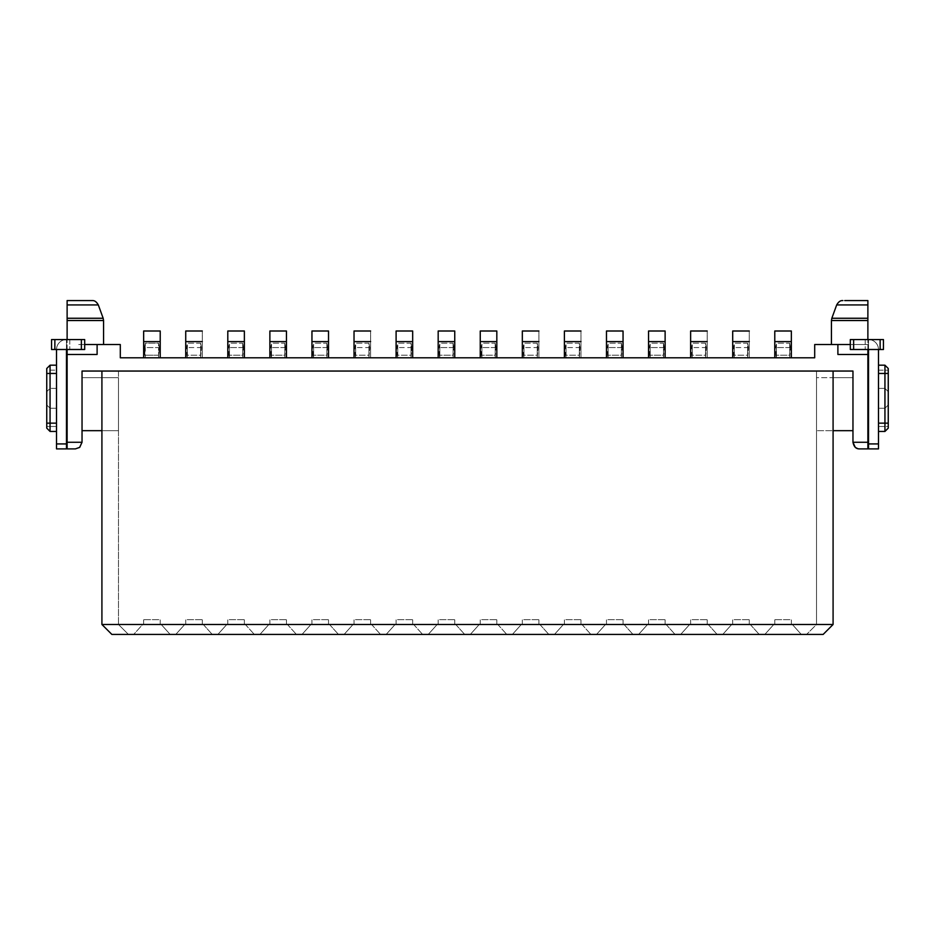 <?xml version="1.0" encoding="UTF-8"?>
<svg xmlns="http://www.w3.org/2000/svg" width="935" height="935" viewBox="0 0 935 935"><rect width="100%" height="100%" fill="white"/><g stroke="black" fill="none" stroke-linecap="round" stroke-linejoin="round"><path stroke-width="0.7" stroke-dasharray="4.67 3.51" d="M883.446 339.569L868.533 339.569A9.934 9.934 0 0 1 878.479 349.503A9.934 9.934 0 0 0 868.533 339.569L865.226 339.569L868.533 339.569A9.934 9.934 0 0 1 878.479 349.503A9.934 9.934 0 0 0 868.533 339.569L853.632 339.569L853.632 349.503L868.533 349.503C864.267 349.503 864.267 349.503 868.533 349.503C864.267 349.503 864.267 349.503 868.533 349.503C864.267 349.503 864.267 349.503 868.533 349.503C864.267 349.503 864.267 349.503 868.533 349.503L878.479 349.503L868.533 349.503L868.533 339.569L883.446 339.569L880.139 339.569L880.139 349.503L850.312 349.503L853.632 349.503L850.312 349.503L850.312 339.569L853.632 339.569L850.312 339.569L850.312 349.503L850.312 339.569L853.632 339.569L853.632 349.503L868.533 349.503L868.533 339.569L880.139 339.569L880.139 349.503L883.446 349.503L868.533 349.503L868.533 443.926L878.479 443.926L878.479 448.893L868.533 448.893L868.533 443.926M868.533 408.256L868.533 431.444L868.533 408.256L867.879 408.256L867.879 431.444L867.879 365.188L867.879 431.444L867.879 408.256L868.533 408.256M868.533 423.158L868.533 365.188L868.533 423.158L867.879 423.158M868.533 370.155L868.533 388.376L867.879 365.188L867.879 388.376L867.879 370.155L868.533 370.155M883.446 349.503L868.533 349.503L868.533 339.569L868.533 349.503M878.479 349.503L878.479 443.926M878.479 426.477L878.479 408.256L878.479 431.444L878.479 426.477L884.942 426.477L884.942 431.444L884.942 408.256L878.479 408.256L884.942 408.256L884.942 426.477L878.479 426.477M878.479 423.158L878.479 373.462L878.479 423.158L884.942 423.158L884.942 365.188L884.942 370.155L884.942 365.188L878.479 365.188L878.479 373.462L878.479 365.188L878.479 370.155L878.479 365.188L884.942 365.188L878.479 365.188L884.942 365.188L888.25 368.495L888.25 391.683L884.942 388.376L884.942 370.155L884.942 388.376L878.479 388.376L878.479 370.155L878.479 388.376L884.942 388.376L888.25 391.683L888.25 368.495L884.942 365.188L878.479 365.188M888.25 368.495L884.942 365.188L888.25 368.495L888.25 423.158L884.942 423.158L884.942 431.444L878.479 431.444M888.25 404.937L884.942 408.256L888.25 404.937L888.25 428.125L884.942 431.444L888.25 428.125L888.25 426.477L884.942 426.477L888.25 426.477L888.25 404.937M888.25 423.158L888.25 428.125M46.75 428.125L50.058 431.444L46.75 428.125L46.75 368.495L46.75 391.683L50.058 388.376L46.75 391.683L46.75 368.495L50.058 365.188L50.058 388.376L56.521 388.376L56.521 365.188L56.521 431.444L56.521 408.256L50.058 408.256L50.058 431.444L56.521 431.444L50.058 431.444L50.058 426.477L56.521 426.477L56.521 431.444L50.058 431.444L50.058 365.188L56.521 365.188L56.521 388.376L50.058 388.376L50.058 365.188L56.521 365.188L56.521 431.444M50.058 408.256L56.521 408.256L56.521 426.477L50.058 426.477L50.058 408.256L46.75 404.937L46.75 426.477L50.058 426.477L46.75 426.477L46.75 404.937L50.058 408.256M50.058 365.188L56.521 365.188M84.688 349.503L84.688 339.569L81.368 339.569L81.368 349.503L84.688 349.503L81.368 349.503L84.688 349.503L84.688 339.569L66.467 339.569C70.733 339.569 70.733 339.569 66.467 339.569C70.733 339.569 70.733 339.569 66.467 339.569A9.934 9.934 0 0 0 56.521 349.503A9.934 9.934 0 0 1 66.467 339.569L69.774 339.569L66.467 339.569A9.934 9.934 0 0 0 56.521 349.503A9.934 9.934 0 0 1 66.467 339.569L51.554 339.569L51.554 349.503L51.554 339.569L54.861 339.569L54.861 349.503L51.554 349.503L66.467 349.503C70.733 349.503 70.733 349.503 66.467 349.503C70.733 349.503 70.733 349.503 66.467 349.503C70.733 349.503 70.733 349.503 66.467 349.503C70.733 349.503 70.733 349.503 66.467 349.503L56.521 349.503L66.467 349.503L66.467 339.569L81.368 339.569L51.554 339.569L51.554 349.503L66.467 349.503L66.467 339.569L54.861 339.569L54.861 349.503L66.467 349.503L66.467 448.893L56.521 448.893L56.521 443.926L66.467 443.926M66.467 370.155L66.467 388.376L66.467 365.188L67.121 388.376L67.121 365.188L67.121 370.155L66.467 370.155M66.467 373.462L66.467 423.158L66.467 373.462L67.121 373.462L67.121 431.444L67.121 373.462M67.121 423.158L66.467 423.158L66.467 431.444L66.467 426.477L66.467 431.444L67.121 431.444M66.467 408.256L66.467 426.477L66.467 408.256L67.121 408.256L66.467 408.256M66.467 423.158L66.467 431.444M56.521 349.503L56.521 443.926M81.368 349.503L81.368 339.569L81.368 349.503L66.467 349.503L66.467 339.569L66.467 349.503M81.368 339.569L84.688 339.569M158.564 355.207L145.311 355.207L158.564 355.207L158.564 347.563L145.311 347.563L145.311 343.18L158.564 343.18L159.406 347.656A1.66 0.643 180 0 0 158.564 347.563L158.564 343.192L159.406 347.656A1.66 0.643 -0 0 0 158.564 347.563L158.564 343.192L145.311 343.18L144.469 347.656A1.66 0.643 -0 0 1 145.311 347.563L158.564 347.563L158.564 357.497L159.417 347.656L158.564 355.207M144.75 355.207L145.311 343.18L144.469 347.656A1.66 0.643 180 0 1 145.311 347.563L145.311 357.497L144.457 347.656L144.75 355.207M160.224 357.789L160.224 331.002L143.651 331.002L160.224 331.002L143.651 331.002L143.651 357.497L143.651 331.002L143.651 341.602L160.224 341.602L160.224 357.497L158.564 357.497L160.224 357.789L160.224 341.602L143.651 341.602L143.651 357.789L160.224 357.789L143.651 357.789M791.349 357.789L791.349 331.002L774.776 331.002L791.349 331.002L774.776 331.002L774.776 357.789L776.436 357.497L775.582 347.656A1.66 0.643 -0 0 1 776.436 347.563L776.436 343.18L775.594 347.656L776.436 343.18L789.689 343.192L790.531 347.656A1.66 0.643 180 0 0 789.689 347.563L776.436 347.563L789.689 347.563L789.689 343.192L790.531 347.656A1.66 0.643 -0 0 0 789.689 347.563L789.689 355.207L775.875 355.207L775.582 347.656L776.436 347.563L776.436 343.192L789.689 343.192L789.689 357.497L790.542 347.656L789.689 357.497L791.349 357.789L791.349 331.002L791.349 357.497L789.689 357.497L789.689 355.207L775.875 355.207L776.436 357.497L776.436 355.207L776.436 357.497L774.776 357.497L791.349 357.789L774.776 357.789M774.776 341.602L791.349 341.602M749.274 357.789L732.701 357.789L749.274 357.789L732.701 357.789L749.274 357.789L749.274 331.002L732.701 331.002L749.274 331.002L732.701 331.002L732.701 357.789L734.361 357.497L733.508 347.656A1.66 0.643 -0 0 1 734.361 347.563L734.361 343.18L733.519 347.656L734.361 343.18L747.614 343.192L748.456 347.656A1.66 0.643 180 0 0 747.614 347.563L734.361 347.563L747.614 347.563L747.614 343.192L748.456 347.656A1.66 0.643 -0 0 0 747.614 347.563L747.614 355.207L733.8 355.207L733.508 347.656L734.361 347.563L734.361 343.192L747.614 343.192L747.614 357.497L748.467 347.656L747.614 357.497L749.274 357.497L749.274 331.002M732.701 341.602L749.274 341.602M707.199 357.789L690.626 357.789L707.199 357.789L690.626 357.789L707.199 357.789L707.199 331.002L690.626 331.002L707.199 331.002L690.626 331.002L690.626 357.789L692.286 357.497L691.433 347.656A1.66 0.643 -0 0 1 692.286 347.563L692.286 343.18L691.444 347.656L692.286 343.18L705.539 343.192L706.381 347.656A1.66 0.643 180 0 0 705.539 347.563L692.286 347.563L705.539 347.563L705.539 343.192L706.381 347.656A1.66 0.643 -0 0 0 705.539 347.563L705.539 355.207L691.725 355.207L691.433 347.656L692.286 347.563L692.286 343.192L705.539 343.192L705.539 357.497L706.392 347.656L705.539 357.497L707.199 357.497L707.199 331.002M690.626 341.602L707.199 341.602M665.124 357.789L665.124 331.002L648.551 331.002L665.124 331.002L648.551 331.002L648.551 357.789L650.211 357.497L649.357 347.656A1.66 0.643 -0 0 1 650.211 347.563L650.211 343.18L649.369 347.656L650.211 343.18L663.464 343.192L664.306 347.656A1.66 0.643 180 0 0 663.464 347.563L650.211 347.563L663.464 347.563L663.464 343.192L664.306 347.656A1.66 0.643 -0 0 0 663.464 347.563L663.464 355.207L649.65 355.207L649.357 347.656L650.211 347.563L650.211 343.192L663.464 343.192L663.464 357.497L664.317 347.656L663.464 357.497L665.124 357.789L665.124 331.002L665.124 357.497L663.464 357.497L663.464 355.207L649.65 355.207L650.211 357.497L650.211 355.207L650.211 357.497L648.551 357.497L665.124 357.789L648.551 357.789M648.551 341.602L665.124 341.602M623.049 357.789L623.049 331.002L606.476 331.002L623.049 331.002L606.476 331.002L606.476 357.789L608.136 357.497L607.283 347.656A1.66 0.643 -0 0 1 608.136 347.563L608.136 343.18L607.294 347.656L608.136 343.18L621.389 343.192L622.231 347.656A1.66 0.643 180 0 0 621.389 347.563L608.136 347.563L621.389 347.563L621.389 343.192L622.231 347.656A1.66 0.643 -0 0 0 621.389 347.563L621.389 355.207L607.575 355.207L607.283 347.656L608.136 347.563L608.136 343.192L621.389 343.192L621.389 357.497L622.242 347.656L621.389 357.497L623.049 357.789L623.049 331.002L623.049 357.497L621.389 357.497L621.389 355.207L607.575 355.207L608.136 357.497L608.136 355.207L608.136 357.497L606.476 357.497L623.049 357.789L606.476 357.789M606.476 341.602L623.049 341.602M580.974 357.789L564.401 357.789L580.974 357.789L564.401 357.789L580.974 357.789L580.974 331.002L564.401 331.002L580.974 331.002L564.401 331.002L564.401 357.789L566.061 357.497L565.207 347.656A1.66 0.643 -0 0 1 566.061 347.563L566.061 343.18L565.219 347.656L566.061 343.18L579.314 343.192L580.156 347.656A1.66 0.643 180 0 0 579.314 347.563L566.061 347.563L579.314 347.563L579.314 343.192L580.156 347.656A1.66 0.643 -0 0 0 579.314 347.563L579.314 355.207L565.5 355.207L565.207 347.656L566.061 347.563L566.061 343.192L579.314 343.192L579.314 357.497L580.167 347.656L579.314 357.497L580.974 357.497L580.974 331.002M564.401 341.602L580.974 341.602M538.899 357.789L522.326 357.789L538.899 357.789L522.326 357.789L538.899 357.789L538.899 331.002L522.326 331.002L538.899 331.002L522.326 331.002L522.326 357.789L523.986 357.497L523.133 347.656A1.66 0.643 -0 0 1 523.986 347.563L523.986 343.18L523.144 347.656L523.986 343.18L537.239 343.192L538.081 347.656A1.66 0.643 180 0 0 537.239 347.563L523.986 347.563L537.239 347.563L537.239 343.192L538.081 347.656A1.66 0.643 -0 0 0 537.239 347.563L537.239 355.207L523.425 355.207L523.133 347.656L523.986 347.563L523.986 343.192L537.239 343.192L537.239 357.497L538.092 347.656L537.239 357.497L538.899 357.497L538.899 331.002M522.326 341.602L538.899 341.602M496.824 357.789L496.824 331.002L480.251 331.002L496.824 331.002L480.251 331.002L480.251 357.789L481.911 357.497L481.058 347.656A1.66 0.643 -0 0 1 481.911 347.563L481.911 343.18L481.069 347.656L481.911 343.18L495.164 343.192L496.006 347.656A1.66 0.643 180 0 0 495.164 347.563L481.911 347.563L495.164 347.563L495.164 343.192L496.006 347.656A1.66 0.643 -0 0 0 495.164 347.563L495.164 355.207L481.35 355.207L481.058 347.656L481.911 347.563L481.911 343.192L495.164 343.192L495.164 357.497L496.017 347.656L495.164 357.497L496.824 357.789L496.824 331.002L496.824 357.497L495.164 357.497L495.164 355.207L481.35 355.207L481.911 357.497L481.911 355.207L481.911 357.497L480.251 357.497L496.824 357.789L480.251 357.789M480.251 341.602L496.824 341.602M454.749 357.789L454.749 331.002L438.176 331.002L454.749 331.002L438.176 331.002L438.176 357.789L439.836 357.497L438.983 347.656A1.66 0.643 -0 0 1 439.836 347.563L439.836 343.18L438.994 347.656L439.836 343.18L453.089 343.192L453.931 347.656A1.66 0.643 180 0 0 453.089 347.563L439.836 347.563L453.089 347.563L453.089 343.192L453.931 347.656A1.66 0.643 -0 0 0 453.089 347.563L453.089 355.207L439.275 355.207L438.983 347.656L439.836 347.563L439.836 343.192L453.089 343.192L453.089 357.497L453.942 347.656L453.089 357.497L454.749 357.789L454.749 331.002L454.749 357.497L453.089 357.497L453.089 355.207L439.275 355.207L439.836 357.497L439.836 355.207L439.836 357.497L438.176 357.497L454.749 357.789L438.176 357.789M438.176 341.602L454.749 341.602M412.674 357.789L396.101 357.789L412.674 357.789L396.101 357.789L412.674 357.789L412.674 331.002L396.101 331.002L412.674 331.002L396.101 331.002L396.101 357.789L397.761 357.497L396.908 347.656A1.66 0.643 -0 0 1 397.761 347.563L397.761 343.18L396.919 347.656L397.761 343.18L411.014 343.192L411.856 347.656A1.66 0.643 180 0 0 411.014 347.563L397.761 347.563L411.014 347.563L411.014 343.192L411.856 347.656A1.66 0.643 -0 0 0 411.014 347.563L411.014 355.207L397.2 355.207L396.908 347.656L397.761 347.563L397.761 343.192L411.014 343.192L411.014 357.497L411.867 347.656L411.014 357.497L412.674 357.497L412.674 331.002L412.674 341.602L396.101 341.602M370.599 357.789L354.026 357.789L370.599 357.789L354.026 357.789L370.599 357.789L370.599 331.002L354.026 331.002L370.599 331.002L354.026 331.002L354.026 357.789L355.686 357.497L354.833 347.656A1.66 0.643 -0 0 1 355.686 347.563L355.686 343.18L354.844 347.656L355.686 343.18L368.939 343.192L369.781 347.656A1.66 0.643 180 0 0 368.939 347.563L355.686 347.563L368.939 347.563L368.939 343.192L369.781 347.656A1.66 0.643 -0 0 0 368.939 347.563L368.939 355.207L355.125 355.207L354.833 347.656L355.686 347.563L355.686 343.192L368.939 343.192L368.939 357.497L369.792 347.656L368.939 357.497L370.599 357.497L370.599 331.002M354.026 341.602L370.599 341.602M328.524 357.789L328.524 331.002L311.951 331.002L328.524 331.002L311.951 331.002L311.951 357.789L313.611 357.497L312.757 347.656A1.66 0.643 -0 0 1 313.611 347.563L313.611 343.18L312.769 347.656L313.611 343.18L326.864 343.192L327.706 347.656A1.66 0.643 180 0 0 326.864 347.563L313.611 347.563L326.864 347.563L326.864 343.192L327.706 347.656A1.66 0.643 -0 0 0 326.864 347.563L326.864 355.207L313.05 355.207L312.757 347.656L313.611 347.563L313.611 343.192L326.864 343.192L326.864 357.497L327.717 347.656L326.864 357.497L328.524 357.789L328.524 331.002L328.524 357.497L326.864 357.497L326.864 355.207L313.05 355.207L313.611 357.497L313.611 355.207L313.611 357.497L311.951 357.497L328.524 357.789L311.951 357.789M311.951 341.602L328.524 341.602M286.449 357.789L286.449 331.002L269.876 331.002L286.449 331.002L269.876 331.002L269.876 357.789L271.536 357.497L270.683 347.656A1.66 0.643 -0 0 1 271.536 347.563L271.536 343.18L270.694 347.656L271.536 343.18L284.789 343.192L285.631 347.656A1.66 0.643 180 0 0 284.789 347.563L271.536 347.563L284.789 347.563L284.789 343.192L285.631 347.656A1.66 0.643 -0 0 0 284.789 347.563L284.789 355.207L270.975 355.207L270.683 347.656L271.536 347.563L271.536 343.192L284.789 343.192L284.789 357.497L285.642 347.656L284.789 357.497L286.449 357.789L286.449 331.002L286.449 357.497L284.789 357.497L284.789 355.207L270.975 355.207L271.536 357.497L271.536 355.207L271.536 357.497L269.876 357.497L286.449 357.789L269.876 357.789M269.876 341.602L286.449 341.602M244.374 357.789L244.374 331.002L227.801 331.002L244.374 331.002L227.801 331.002L227.801 357.789L229.461 357.497L228.607 347.656A1.66 0.643 -0 0 1 229.461 347.563L229.461 343.18L228.619 347.656L229.461 343.18L242.714 343.192L243.556 347.656A1.66 0.643 180 0 0 242.714 347.563L229.461 347.563L242.714 347.563L242.714 343.192L243.556 347.656A1.66 0.643 -0 0 0 242.714 347.563L242.714 355.207L228.9 355.207L228.607 347.656L229.461 347.563L229.461 343.192L242.714 343.192L242.714 357.497L243.567 347.656L242.714 357.497L244.374 357.789L244.374 331.002L244.374 357.497L242.714 357.497L242.714 355.207L228.9 355.207L229.461 357.497L229.461 355.207L229.461 357.497L227.801 357.497L244.374 357.789L227.801 357.789M227.801 341.602L244.374 341.602M202.299 357.789L185.726 357.789L202.299 357.789L185.726 357.789L202.299 357.789L202.299 331.002L185.726 331.002L202.299 331.002L185.726 331.002L185.726 357.789L187.386 357.497L186.532 347.656A1.66 0.643 -0 0 1 187.386 347.563L187.386 343.18L186.544 347.656L187.386 343.18L200.639 343.192L201.481 347.656A1.66 0.643 180 0 0 200.639 347.563L187.386 347.563L200.639 347.563L200.639 343.192L201.481 347.656A1.66 0.643 -0 0 0 200.639 347.563L200.639 355.207L186.825 355.207L186.532 347.656L187.386 347.563L187.386 343.192L200.639 343.192L200.639 357.497L201.493 347.656L200.639 357.497L202.299 357.497L202.299 331.002M185.726 341.602L202.299 341.602M160.224 341.602L143.651 341.602M732.701 357.789L734.361 357.497L733.8 355.207L747.614 355.207L747.614 357.497L749.274 357.497M690.626 357.789L692.286 357.497L691.725 355.207L705.539 355.207L705.539 357.497L707.199 357.497M564.401 357.789L566.061 357.497L565.5 355.207L579.314 355.207L579.314 357.497L580.974 357.497M522.326 357.789L523.986 357.497L523.425 355.207L537.239 355.207L537.239 357.497L538.899 357.497M396.101 357.789L397.761 357.497L397.2 355.207L411.014 355.207L411.014 357.497L412.674 357.497M354.026 357.789L355.686 357.497L355.125 355.207L368.939 355.207L368.939 357.497L370.599 357.497M185.726 357.789L187.386 357.497L186.825 355.207L200.639 355.207L200.639 357.497L202.299 357.497M867.879 442.267L852.965 442.267L852.965 371.043L852.965 430.673L852.965 377.67L833.085 377.67L833.085 430.673L833.085 371.043L101.915 371.043L101.915 430.673L82.035 430.673L118.476 430.673L82.035 430.673L82.035 377.67L118.476 377.67L118.476 624.486L101.915 624.486L111.849 634.421L823.151 634.421L833.085 624.486L833.085 377.67L816.524 377.67L816.524 430.673L816.524 371.043L816.524 624.486L118.476 624.486L128.411 634.421L118.476 624.486L118.476 371.043L852.965 371.043L82.035 371.043L82.035 430.673L82.035 377.67L118.476 377.67L118.476 430.673L118.476 371.043L82.035 371.043L82.035 442.267L67.121 442.267L67.121 354.47L97.111 354.47L97.111 344.536L120.299 344.536L120.299 357.789L814.701 357.789L814.701 344.536L837.889 344.536L837.889 354.47L867.879 354.47L867.879 448.893M833.085 430.673L852.965 430.673L816.524 430.673L852.965 430.673L852.965 377.67L816.524 377.67L816.524 624.486L806.589 634.421L816.524 624.486L833.085 624.486M133.717 634.421L170.158 634.421L161.217 624.486L170.158 634.421L161.217 624.486L142.658 624.486L133.717 634.421L170.158 634.421L161.217 624.486L142.658 624.486L133.717 634.421L142.658 624.486L161.217 624.486L142.658 624.486L133.717 634.421M554.467 634.421L590.908 634.421L554.467 634.421L563.408 624.486L554.467 634.421L563.408 624.486L581.967 624.486L590.908 634.421L581.967 624.486L563.408 624.486L554.467 634.421M512.392 634.421L548.833 634.421L512.392 634.421L521.333 624.486L512.392 634.421L521.333 624.486L539.892 624.486L548.833 634.421L539.892 624.486L521.333 624.486L512.392 634.421M638.617 634.421L675.058 634.421L638.617 634.421L647.558 624.486L638.617 634.421L647.558 624.486L666.117 624.486L675.058 634.421L666.117 624.486L647.558 624.486L638.617 634.421M596.542 634.421L632.983 634.421L596.542 634.421L605.483 624.486L596.542 634.421L605.483 624.486L624.042 624.486L632.983 634.421L624.042 624.486L605.483 624.486L596.542 634.421M259.942 634.421L296.383 634.421L259.942 634.421L268.883 624.486L259.942 634.421L268.883 624.486L287.442 624.486L296.383 634.421L287.442 624.486L268.883 624.486L259.942 634.421M302.017 634.421L338.458 634.421L302.017 634.421L310.958 624.486L302.017 634.421L310.958 624.486L329.517 624.486L338.458 634.421L329.517 624.486L310.958 624.486L302.017 634.421M175.792 634.421L212.233 634.421L175.792 634.421L184.733 624.486L175.792 634.421L184.733 624.486L203.292 624.486L212.233 634.421L203.292 624.486L184.733 624.486L175.792 634.421M217.867 634.421L254.308 634.421L217.867 634.421L226.808 624.486L217.867 634.421L226.808 624.486L245.367 624.486L254.308 634.421L245.367 624.486L226.808 624.486L217.867 634.421M428.242 634.421L464.683 634.421L428.242 634.421L437.183 624.486L428.242 634.421L437.183 624.486L455.742 624.486L464.683 634.421L455.742 624.486L437.183 624.486L428.242 634.421M470.317 634.421L506.758 634.421L470.317 634.421L479.258 624.486L470.317 634.421L479.258 624.486L497.817 624.486L506.758 634.421L497.817 624.486L479.258 624.486L470.317 634.421M344.092 634.421L380.533 634.421L344.092 634.421L353.033 624.486L344.092 634.421L353.033 624.486L371.592 624.486L380.533 634.421L371.592 624.486L353.033 624.486L344.092 634.421M386.167 634.421L422.608 634.421L386.167 634.421L395.108 624.486L386.167 634.421L395.108 624.486L413.667 624.486L422.608 634.421L413.667 624.486L395.108 624.486L386.167 634.421M722.767 634.421L759.208 634.421L722.767 634.421L731.708 624.486L722.767 634.421L731.708 624.486L750.267 624.486L759.208 634.421L750.267 624.486L731.708 624.486L722.767 634.421M680.692 634.421L717.133 634.421L680.692 634.421L689.633 624.486L680.692 634.421L689.633 624.486L708.192 624.486L717.133 634.421L708.192 624.486L689.633 624.486L680.692 634.421M764.842 634.421L773.783 624.486L792.342 624.486L773.783 624.486L764.842 634.421L801.283 634.421L764.842 634.421L801.283 634.421L792.342 624.486L801.283 634.421L792.342 624.486L773.783 624.486L764.842 634.421L773.783 624.486L792.342 624.486L801.283 634.421M563.408 624.486L581.967 624.486L590.908 634.421L581.967 624.486L563.408 624.486M539.892 624.486L548.833 634.421L539.892 624.486L521.333 624.486L539.892 624.486M666.117 624.486L675.058 634.421L666.117 624.486L647.558 624.486L666.117 624.486M624.042 624.486L632.983 634.421L624.042 624.486L605.483 624.486L624.042 624.486M268.883 624.486L287.442 624.486L296.383 634.421L287.442 624.486L268.883 624.486M329.517 624.486L338.458 634.421L329.517 624.486L310.958 624.486L329.517 624.486M203.292 624.486L212.233 634.421L203.292 624.486L184.733 624.486L203.292 624.486M226.808 624.486L245.367 624.486L254.308 634.421L245.367 624.486L226.808 624.486M455.742 624.486L464.683 634.421L455.742 624.486L437.183 624.486L455.742 624.486M479.258 624.486L497.817 624.486L506.758 634.421L497.817 624.486L479.258 624.486M353.033 624.486L371.592 624.486L380.533 634.421L371.592 624.486L353.033 624.486M395.108 624.486L413.667 624.486L422.608 634.421L413.667 624.486L395.108 624.486M750.267 624.486L759.208 634.421L750.267 624.486L731.708 624.486L750.267 624.486M708.192 624.486L717.133 634.421L708.192 624.486L689.633 624.486L708.192 624.486M101.915 430.673L101.915 624.486M160.224 624.486L143.651 624.486L160.224 624.486L143.651 624.486L160.224 624.486L160.224 619.66L143.651 619.66L160.224 619.66L143.651 619.66L143.651 624.486L143.651 619.66L160.224 619.66L160.224 624.486M564.401 624.486L580.974 624.486L564.401 624.486L580.974 624.486L564.401 624.486L564.401 619.66L580.974 619.66L564.401 619.66L580.974 619.66L580.974 624.486L580.974 619.66L564.401 619.66L564.401 624.486M522.326 624.486L538.899 624.486L522.326 624.486L538.899 624.486L522.326 624.486L522.326 619.66L538.899 619.66L522.326 619.66L538.899 619.66L538.899 624.486L538.899 619.66L522.326 619.66L522.326 624.486M648.551 624.486L665.124 624.486L648.551 624.486L665.124 624.486L648.551 624.486L648.551 619.66L665.124 619.66L648.551 619.66L665.124 619.66L665.124 624.486L665.124 619.66L648.551 619.66L648.551 624.486M606.476 624.486L623.049 624.486L606.476 624.486L623.049 624.486L606.476 624.486L606.476 619.66L623.049 619.66L606.476 619.66L623.049 619.66L623.049 624.486L623.049 619.66L606.476 619.66L606.476 624.486M269.876 624.486L286.449 624.486L269.876 624.486L286.449 624.486L269.876 624.486L269.876 619.66L286.449 619.66L269.876 619.66L286.449 619.66L286.449 624.486L286.449 619.66L269.876 619.66L269.876 624.486M311.951 624.486L328.524 624.486L311.951 624.486L328.524 624.486L311.951 624.486L311.951 619.66L328.524 619.66L311.951 619.66L328.524 619.66L328.524 624.486L328.524 619.66L311.951 619.66L311.951 624.486M185.726 624.486L202.299 624.486L185.726 624.486L202.299 624.486L185.726 624.486L185.726 619.66L202.299 619.66L185.726 619.66L202.299 619.66L202.299 624.486L202.299 619.66L185.726 619.66L185.726 624.486M227.801 624.486L244.374 624.486L227.801 624.486L244.374 624.486L227.801 624.486L227.801 619.66L244.374 619.66L227.801 619.66L244.374 619.66L244.374 624.486L244.374 619.66L227.801 619.66L227.801 624.486M438.176 624.486L454.749 624.486L438.176 624.486L454.749 624.486L438.176 624.486L438.176 619.66L454.749 619.66L438.176 619.66L454.749 619.66L454.749 624.486L454.749 619.66L438.176 619.66L438.176 624.486M480.251 624.486L496.824 624.486L480.251 624.486L496.824 624.486L480.251 624.486L480.251 619.66L496.824 619.66L480.251 619.66L496.824 619.66L496.824 624.486L496.824 619.66L480.251 619.66L480.251 624.486M354.026 624.486L370.599 624.486L354.026 624.486L370.599 624.486L354.026 624.486L354.026 619.66L370.599 619.66L354.026 619.66L370.599 619.66L370.599 624.486L370.599 619.66L354.026 619.66L354.026 624.486M396.101 624.486L412.674 624.486L396.101 624.486L412.674 624.486L396.101 624.486L396.101 619.66L412.674 619.66L396.101 619.66L412.674 619.66L412.674 624.486L412.674 619.66L396.101 619.66L396.101 624.486M732.701 624.486L749.274 624.486L732.701 624.486L749.274 624.486L732.701 624.486L732.701 619.66L749.274 619.66L732.701 619.66L749.274 619.66L749.274 624.486L749.274 619.66L732.701 619.66L732.701 624.486M690.626 624.486L707.199 624.486L690.626 624.486L707.199 624.486L690.626 624.486L690.626 619.66L707.199 619.66L690.626 619.66L707.199 619.66L707.199 624.486L707.199 619.66L690.626 619.66L690.626 624.486M791.349 624.486L774.776 624.486L791.349 624.486L774.776 624.486L791.349 624.486L791.349 619.66L774.776 619.66L791.349 619.66L774.776 619.66L774.776 624.486L774.776 619.66L791.349 619.66L791.349 624.486M852.965 430.673L852.965 371.043L833.085 371.043M82.035 430.673L82.035 371.043L101.915 371.043M143.651 624.486L143.651 619.66L143.651 624.486M580.974 624.486L580.974 619.66L580.974 624.486M538.899 624.486L538.899 619.66L538.899 624.486M665.124 624.486L665.124 619.66L665.124 624.486M623.049 624.486L623.049 619.66L623.049 624.486M286.449 624.486L286.449 619.66L286.449 624.486M328.524 624.486L328.524 619.66L328.524 624.486M202.299 624.486L202.299 619.66L202.299 624.486M244.374 624.486L244.374 619.66L244.374 624.486M454.749 624.486L454.749 619.66L454.749 624.486M496.824 624.486L496.824 619.66L496.824 624.486M370.599 624.486L370.599 619.66L370.599 624.486M412.674 624.486L412.674 619.66L412.674 624.486M749.274 624.486L749.274 619.66L749.274 624.486M707.199 624.486L707.199 619.66L707.199 624.486M774.776 624.486L774.776 619.66L774.776 624.486M837.889 344.536L837.889 354.47L837.889 344.536L867.879 344.536L850.312 344.536M856.285 344.536L867.879 344.536L856.285 344.536C824.214 344.536 824.214 344.536 856.285 344.536C824.214 344.536 824.214 344.536 856.285 344.536M837.889 354.47L867.879 354.47L837.889 354.47M856.285 300.579L867.879 300.579L867.879 354.47M867.879 349.503L867.879 339.569M859.592 448.893L856.787 448.262M67.121 448.893L67.121 442.267M67.121 349.503L67.121 339.569M78.715 300.579L67.121 300.579L67.121 354.47L97.111 354.47L67.121 354.47M97.111 344.536L97.111 354.47L97.111 344.536L78.715 344.536C110.786 344.536 110.786 344.536 78.715 344.536C110.786 344.536 110.786 344.536 78.715 344.536L84.688 344.536M867.879 365.188L868.533 365.188L867.879 365.188M868.533 431.444L867.879 431.444L868.533 431.444M868.533 388.376L867.879 388.376L868.533 388.376M66.467 365.188L67.121 365.188M66.467 388.376L67.121 388.376L66.467 388.376M880.139 349.503L880.139 339.569M853.632 349.503L853.632 339.569M878.479 370.155L884.942 370.155L878.479 370.155M878.479 373.462L888.25 373.462M888.25 370.155L884.942 370.155L888.25 370.155M50.058 370.155L56.521 370.155L50.058 370.155M56.521 423.158L46.75 423.158M46.75 373.462L56.521 373.462M54.861 349.503L54.861 339.569M145.311 357.497L143.651 357.497L145.311 357.497M776.436 355.207L776.436 347.563L776.436 355.207M734.361 355.207L734.361 347.563L734.361 355.207M692.286 355.207L692.286 347.563L692.286 355.207M650.211 355.207L650.211 347.563L650.211 355.207M608.136 355.207L608.136 347.563L608.136 355.207M566.061 355.207L566.061 347.563L566.061 355.207M523.986 355.207L523.986 347.563L523.986 355.207M481.911 355.207L481.911 347.563L481.911 355.207M439.836 355.207L439.836 347.563L439.836 355.207M397.761 355.207L397.761 347.563L397.761 355.207M355.686 355.207L355.686 347.563L355.686 355.207M313.611 355.207L313.611 347.563L313.611 355.207M271.536 355.207L271.536 347.563L271.536 355.207M229.461 355.207L229.461 347.563L229.461 355.207M187.386 355.207L187.386 347.563L187.386 355.207M831.437 320.53L867.879 320.53M835.107 318.262L867.879 318.262M836.685 304.939L867.879 304.939M867.879 373.462L868.533 373.462M867.879 426.477L868.533 426.477L867.879 426.477M98.315 304.939L67.121 304.939M67.121 318.262L99.893 318.262M103.563 320.53L67.121 320.53M66.467 426.477L67.121 426.477L66.467 426.477M865.226 339.569L865.226 349.503L865.226 339.569M69.774 339.569L69.774 349.503L69.774 339.569"/><path stroke-width="1.4" d="M878.479 349.503L878.479 448.893L868.533 448.893L868.533 349.503M883.446 339.569L883.446 349.503L883.446 339.569L883.446 349.503L883.446 339.569L850.312 339.569L850.312 349.503L853.632 349.503L853.632 339.569M853.632 349.503L883.446 349.503M888.25 368.495L884.942 365.188L888.25 368.495L888.25 428.125L884.942 431.444L888.25 428.125L884.942 431.444L878.479 431.444L884.942 431.444L878.479 431.444L884.942 431.444L884.942 365.188L878.479 365.188M46.75 423.158L50.058 423.158L50.058 431.444L46.75 428.125L46.75 368.495L50.058 365.188L46.75 368.495L50.058 365.188L56.521 365.188M50.058 365.188L50.058 373.462L56.521 373.462M56.521 423.158L50.058 423.158L50.058 373.462L46.75 373.462M46.75 428.125L50.058 431.444L56.521 431.444M84.688 349.503L84.688 339.569L84.688 349.503L51.554 349.503L51.554 339.569L54.861 339.569L54.861 349.503M56.521 349.503L56.521 448.893L66.467 448.893L66.467 349.503M84.688 339.569L54.861 339.569M412.674 357.497L412.674 331.002L396.101 331.002L396.101 341.602L412.674 341.602L412.674 357.789M143.651 341.602L160.224 341.602L160.224 331.002L143.651 331.002L143.651 357.789M160.224 341.602L160.224 357.789M791.349 341.602L791.349 331.002L774.776 331.002L774.776 341.602L791.349 341.602L791.349 357.789M774.776 357.789L774.776 341.602M732.701 357.789L732.701 331.002L749.274 331.002M732.701 341.602L749.274 341.602M690.626 357.789L690.626 331.002L707.199 331.002M690.626 341.602L707.199 341.602M665.124 341.602L665.124 331.002L648.551 331.002L648.551 341.602L665.124 341.602L665.124 357.789M648.551 357.789L648.551 341.602M623.049 341.602L623.049 331.002L606.476 331.002L606.476 341.602L623.049 341.602L623.049 357.789M606.476 357.789L606.476 341.602M564.401 357.789L564.401 331.002L580.974 331.002M564.401 341.602L580.974 341.602M522.326 357.789L522.326 331.002L538.899 331.002M522.326 341.602L538.899 341.602M496.824 341.602L496.824 331.002L480.251 331.002L480.251 341.602L496.824 341.602L496.824 357.789M480.251 357.789L480.251 341.602M454.749 341.602L454.749 331.002L438.176 331.002L438.176 341.602L454.749 341.602L454.749 357.789M438.176 357.789L438.176 341.602M396.101 357.789L396.101 341.602M354.026 357.789L354.026 331.002L370.599 331.002M354.026 341.602L370.599 341.602M328.524 341.602L328.524 331.002L311.951 331.002L311.951 341.602L328.524 341.602L328.524 357.789M311.951 357.789L311.951 341.602M286.449 341.602L286.449 331.002L269.876 331.002L269.876 341.602L286.449 341.602L286.449 357.789M269.876 357.789L269.876 341.602M244.374 341.602L244.374 331.002L227.801 331.002L227.801 341.602L244.374 341.602L244.374 357.789M227.801 357.789L227.801 341.602M185.726 357.789L185.726 331.002L202.299 331.002M185.726 341.602L202.299 341.602M833.085 624.486L823.151 634.421L111.849 634.421L101.915 624.486L833.085 624.486L833.085 371.043M170.158 634.421L133.717 634.421L170.158 634.421M590.908 634.421L554.467 634.421L590.908 634.421M548.833 634.421L512.392 634.421L548.833 634.421M675.058 634.421L638.617 634.421L675.058 634.421M632.983 634.421L596.542 634.421L632.983 634.421M296.383 634.421L259.942 634.421L296.383 634.421M338.458 634.421L302.017 634.421L338.458 634.421M212.233 634.421L175.792 634.421L212.233 634.421M254.308 634.421L217.867 634.421L254.308 634.421M464.683 634.421L428.242 634.421L464.683 634.421M506.758 634.421L470.317 634.421L506.758 634.421M380.533 634.421L344.092 634.421L380.533 634.421M422.608 634.421L386.167 634.421L422.608 634.421M759.208 634.421L722.767 634.421L759.208 634.421M717.133 634.421L680.692 634.421L717.133 634.421M801.283 634.421L764.842 634.421M101.915 371.043L101.915 624.486M67.121 448.893L67.121 442.267L82.035 442.267L79.639 447.374L75.408 448.893L67.121 448.893L75.408 448.893L79.697 447.397L82.035 442.267L82.035 371.043L852.965 371.043L852.965 442.267C853.877 446.801 856.086 449.01 859.592 448.893L867.879 448.893L867.879 349.503M852.965 430.673L833.085 430.673M82.035 430.673L101.915 430.673M84.688 344.536L120.299 344.536L120.299 357.789L814.701 357.789L814.701 344.536L850.312 344.536M867.879 339.569L867.879 300.579L844.702 300.579L867.879 300.579M857.453 448.508L855.28 447.409L852.965 442.267L867.879 442.267M97.111 344.536L97.111 354.47L67.121 354.47L67.121 442.267M67.121 354.47L67.121 349.503M67.121 339.569L67.121 300.579L92.097 300.579L78.715 300.579M867.879 354.47L837.889 354.47L837.889 344.536M867.879 448.893L859.592 448.893M867.879 431.444L868.533 431.444L867.879 431.444M867.879 365.188L868.533 365.188M66.467 365.188L67.121 365.188M66.467 431.444L67.121 431.444M878.479 443.926L868.533 443.926M880.139 349.503L880.139 339.569M878.479 423.158L888.25 423.158M878.479 373.462L888.25 373.462M878.479 431.444L884.942 431.444L888.25 428.125M81.368 339.569L81.368 349.503M66.467 443.926L56.521 443.926M867.879 320.53L831.437 320.53L831.437 344.536M867.879 304.939L836.685 304.939L831.834 318.262L867.879 318.262M867.879 423.158L868.533 423.158M867.879 373.462L868.533 373.462M67.121 320.53L103.563 320.53L103.166 318.262L67.121 318.262M103.166 318.262L98.315 304.939L67.121 304.939M66.467 373.462L67.121 373.462M66.467 423.158L67.121 423.158M103.563 344.536L103.563 320.53M831.437 320.53L831.834 318.262M836.685 304.939C838.461 301.76 840.542 300.31 842.903 300.579M98.315 304.939C96.539 301.76 94.458 300.31 92.097 300.579"/></g></svg>
